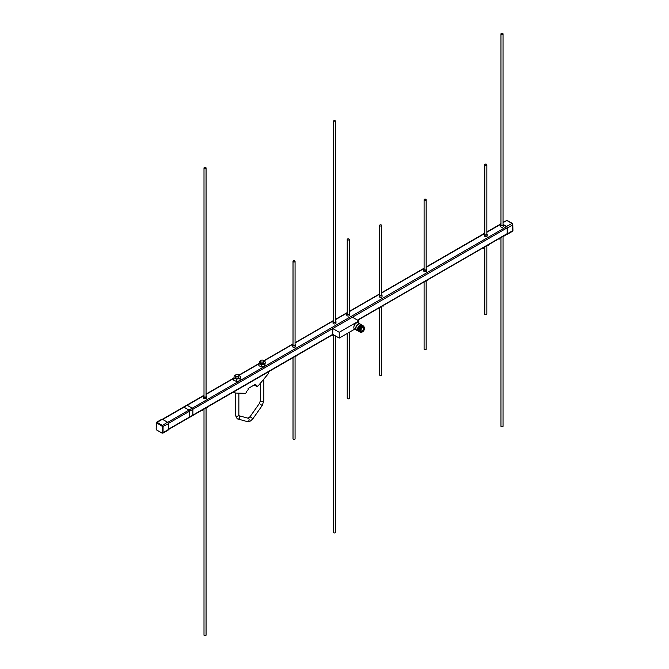 <?xml version="1.0" encoding="UTF-8"?>
<svg xmlns="http://www.w3.org/2000/svg" width="669" height="669" viewBox="0 0 669 669"><rect width="100%" height="100%" fill="white"/><g stroke="black" fill="none" stroke-linecap="round" stroke-linejoin="round"><path stroke-width="1" d="M234.978 391.114L234.978 393.038L233.314 392.076M234.978 393.038L245.255 393.339L246.343 392.711L246.343 391.716L248.107 389.793L248.107 388.513L255.282 384.366L255.282 385.653L254.178 385.01M255.282 385.653L256.194 385.127L256.194 386.021L255.416 385.578M256.194 386.021L256.963 385.578L256.963 386.582L255.315 385.628M256.963 386.582L258.217 385.854L268.344 373.678L268.344 371.855M504.183 235.689L504.861 236.015L505.421 234.978M498.957 238.716L499.45 239.034L500.069 238.064M482.759 248.065L483.252 248.383L483.879 247.413M377.818 308.652L378.144 308.978L378.679 308.15M378.144 308.978L377.709 308.71M331.498 335.395L331.958 335.671L332.518 334.801M202.556 410.289L203.033 409.562M204.003 409.002L204.003 635.132A1.029 0.594 0 0 0 204.304 635.55A1.029 0.594 0 0 0 205.425 635.675A1.029 0.594 0 0 0 206.06 635.132L206.06 407.856M206.06 167.952L206.06 396.483A1.029 0.594 180 0 1 205.425 397.035A1.029 0.594 180 0 1 204.304 396.909A1.029 0.594 180 0 1 204.003 396.483L204.003 167.952A1.029 0.594 0 0 0 204.304 168.371A1.029 0.594 0 0 0 205.425 168.496A1.029 0.594 0 0 0 206.06 167.952A1.029 0.594 0 0 0 205.759 167.526A1.029 0.594 0 0 0 204.639 167.401A1.029 0.594 0 0 0 204.003 167.952M206.52 396.483L206.52 397.888A1.489 0.861 180 0 1 205.6 398.682A1.489 0.861 180 0 1 203.978 398.498A1.489 0.861 180 0 1 203.543 397.888L203.543 396.483A1.489 0.861 0 0 0 203.978 397.093A1.489 0.861 0 0 0 205.6 397.277A1.489 0.861 0 0 0 206.52 396.483A1.489 0.861 0 0 0 206.085 395.872A1.489 0.861 0 0 0 206.06 395.864M293.014 357.614L293.014 438.914A1.029 0.594 0 0 0 293.315 439.332A1.029 0.594 0 0 0 294.435 439.466A1.029 0.594 0 0 0 295.071 438.914L295.071 356.477M295.071 261.387L295.071 345.095A1.029 0.594 180 0 1 294.435 345.647A1.029 0.594 180 0 1 293.315 345.513A1.029 0.594 180 0 1 293.014 345.095L293.014 261.387A1.029 0.594 0 0 0 293.315 261.805A1.029 0.594 0 0 0 294.435 261.939A1.029 0.594 0 0 0 295.071 261.387A1.029 0.594 0 0 0 294.77 260.969A1.029 0.594 0 0 0 293.649 260.835A1.029 0.594 0 0 0 293.014 261.387M295.556 345.095L295.556 346.5A1.514 0.87 180 0 1 294.619 347.303A1.514 0.87 180 0 1 292.972 347.111A1.514 0.87 180 0 1 292.529 346.5L292.529 345.095A1.514 0.87 0 0 0 292.972 345.714A1.514 0.87 0 0 0 294.619 345.898A1.514 0.87 0 0 0 295.556 345.095A1.514 0.87 0 0 0 295.113 344.476A1.514 0.87 0 0 0 295.071 344.46M333.471 334.768L333.471 532.348A1.029 0.594 0 0 0 333.772 532.775A1.029 0.594 0 0 0 334.893 532.9A1.029 0.594 0 0 0 335.529 532.348L335.529 335.955M335.529 121.231L335.529 321.739A1.029 0.594 180 0 1 334.893 322.282A1.029 0.594 180 0 1 333.772 322.157A1.029 0.594 180 0 1 333.471 321.739L333.471 121.231A1.029 0.594 0 0 0 333.772 121.649A1.029 0.594 0 0 0 334.893 121.783A1.029 0.594 0 0 0 335.529 121.231A1.029 0.594 0 0 0 335.228 120.813A1.029 0.594 0 0 0 334.107 120.679A1.029 0.594 0 0 0 333.471 121.231M335.972 321.739L335.972 323.135A1.472 0.853 180 0 1 335.06 323.921A1.472 0.853 180 0 1 333.463 323.737A1.472 0.853 180 0 1 333.028 323.135L333.028 321.739A1.472 0.853 0 0 0 333.463 322.341A1.472 0.853 0 0 0 335.06 322.525A1.472 0.853 0 0 0 335.972 321.739A1.472 0.853 0 0 0 335.537 321.137A1.472 0.853 0 0 0 335.529 321.128M347.228 333.48L347.228 398.272A1.029 0.594 0 0 0 347.529 398.691A1.029 0.594 0 0 0 348.649 398.816A1.029 0.594 0 0 0 349.285 398.272L349.285 332.284M349.285 239.427L349.285 313.794A1.029 0.594 180 0 1 348.649 314.346A1.029 0.594 180 0 1 347.529 314.213A1.029 0.594 180 0 1 347.228 313.794L347.228 239.427A1.029 0.594 0 0 0 347.529 239.853A1.029 0.594 0 0 0 348.649 239.979A1.029 0.594 0 0 0 349.285 239.427A1.029 0.594 0 0 0 348.984 239.009A1.029 0.594 0 0 0 347.863 238.883A1.029 0.594 0 0 0 347.228 239.427M349.728 313.794L349.728 315.199A1.472 0.845 180 0 1 348.817 315.977A1.472 0.845 180 0 1 347.219 315.793A1.472 0.845 180 0 1 346.785 315.199L346.785 313.794A1.472 0.845 0 0 0 347.219 314.397A1.472 0.845 0 0 0 348.817 314.581A1.472 0.845 0 0 0 349.728 313.794A1.472 0.845 0 0 0 349.293 313.192A1.472 0.845 0 0 0 349.285 313.192M379.591 307.623L379.591 374.908A1.029 0.594 0 0 0 379.892 375.334A1.029 0.594 0 0 0 381.021 375.46A1.029 0.594 0 0 0 381.656 374.908L381.656 306.435M381.656 225.411L381.656 295.104A1.029 0.594 180 0 1 381.021 295.656A1.029 0.594 180 0 1 379.892 295.531A1.029 0.594 180 0 1 379.591 295.104L379.591 225.411A1.029 0.594 0 0 0 379.892 225.838A1.029 0.594 0 0 0 381.021 225.963A1.029 0.594 0 0 0 381.656 225.411A1.029 0.594 0 0 0 381.355 224.993A1.029 0.594 0 0 0 380.226 224.868A1.029 0.594 0 0 0 379.591 225.411M382.041 295.104L382.041 296.509A1.413 0.82 180 0 1 381.163 297.262A1.413 0.82 180 0 1 379.624 297.086A1.413 0.82 180 0 1 379.206 296.509L379.206 295.104A1.413 0.82 0 0 0 379.624 295.69A1.413 0.82 0 0 0 381.163 295.865A1.413 0.82 0 0 0 382.041 295.104A1.413 0.82 0 0 0 381.656 294.544M424.096 281.933L424.096 349.218A1.029 0.594 0 0 0 424.397 349.636A1.029 0.594 0 0 0 425.526 349.77A1.029 0.594 0 0 0 426.161 349.218L426.161 280.771M426.161 199.722L426.161 269.415A1.029 0.594 180 0 1 425.526 269.967A1.029 0.594 180 0 1 424.397 269.833A1.029 0.594 180 0 1 424.096 269.415L424.096 199.722A1.029 0.594 0 0 0 424.397 200.14A1.029 0.594 0 0 0 425.526 200.265A1.029 0.594 0 0 0 426.161 199.722A1.029 0.594 0 0 0 425.852 199.295A1.029 0.594 0 0 0 424.731 199.17A1.029 0.594 0 0 0 424.096 199.722M426.605 269.415L426.605 270.811A1.472 0.853 180 0 1 425.693 271.606A1.472 0.853 180 0 1 424.087 271.413A1.472 0.853 180 0 1 423.653 270.811L423.653 269.415A1.472 0.853 0 0 0 424.087 270.017A1.472 0.853 0 0 0 425.693 270.201A1.472 0.853 0 0 0 426.605 269.415A1.472 0.853 0 0 0 426.17 268.813A1.472 0.853 0 0 0 426.161 268.804M484.782 246.894L484.782 314.179A1.029 0.594 0 0 0 485.092 314.597A1.029 0.594 0 0 0 486.212 314.731A1.029 0.594 0 0 0 486.848 314.179L486.848 245.707M486.848 164.683L486.848 234.376A1.029 0.594 180 0 1 486.212 234.928A1.029 0.594 180 0 1 485.092 234.794A1.029 0.594 180 0 1 484.782 234.376L484.782 164.683A1.029 0.594 0 0 0 485.092 165.101A1.029 0.594 0 0 0 486.212 165.226A1.029 0.594 0 0 0 486.848 164.683A1.029 0.594 0 0 0 486.547 164.265A1.029 0.594 0 0 0 485.418 164.131A1.029 0.594 0 0 0 484.782 164.683M487.224 234.376L487.224 235.781A1.405 0.811 180 0 1 486.355 236.525A1.405 0.811 180 0 1 484.824 236.349A1.405 0.811 180 0 1 484.415 235.781L484.415 234.376A1.405 0.811 0 0 0 484.824 234.953A1.405 0.811 0 0 0 486.355 235.128A1.405 0.811 0 0 0 487.224 234.376A1.405 0.811 0 0 0 486.848 233.824M500.972 237.545L500.972 426.304A1.029 0.594 0 0 0 501.273 426.722A1.029 0.594 0 0 0 502.394 426.855A1.029 0.594 0 0 0 503.029 426.304L503.029 236.358M503.029 33.868L503.029 225.035A1.029 0.594 180 0 1 502.394 225.578A1.029 0.594 180 0 1 501.273 225.453A1.029 0.594 180 0 1 500.972 225.035L500.972 33.868A1.029 0.594 0 0 0 501.273 34.295A1.029 0.594 0 0 0 502.394 34.42A1.029 0.594 0 0 0 503.029 33.868A1.029 0.594 0 0 0 502.728 33.45A1.029 0.594 0 0 0 501.608 33.325A1.029 0.594 0 0 0 500.972 33.868M503.397 225.035L503.397 226.431A1.397 0.803 180 0 1 502.536 227.176A1.397 0.803 180 0 1 501.014 227A1.397 0.803 180 0 1 500.604 226.431L500.604 225.035A1.397 0.803 0 0 0 501.014 225.604A1.397 0.803 0 0 0 502.536 225.779A1.397 0.803 0 0 0 503.397 225.035A1.397 0.803 0 0 0 503.029 224.491M238.858 375.501L238.858 377.073A1.748 1.012 180 0 1 237.779 378.01A1.748 1.012 180 0 1 235.873 377.784A1.748 1.012 180 0 1 235.363 377.073L235.363 375.501A1.748 1.012 180 0 1 236.441 374.573A1.748 1.012 180 0 1 238.348 374.791A1.748 1.012 180 0 1 238.858 375.501A1.748 1.012 180 0 1 237.779 376.438A1.748 1.012 180 0 1 235.873 376.221A1.748 1.012 180 0 1 235.363 375.501L234.175 375.819L233.757 380.251L236.692 381.506L240.046 380.669L240.464 376.237L238.858 375.552M263.327 360.365A1.748 1.012 180 0 1 263.845 361.076A1.748 1.012 180 0 1 262.766 362.013A1.748 1.012 180 0 1 260.86 361.795A1.748 1.012 180 0 1 260.35 361.076A1.748 1.012 180 0 1 261.428 360.148A1.748 1.012 180 0 1 263.327 360.365M263.845 361.076L263.845 362.648A1.748 1.012 180 0 1 262.766 363.585A1.748 1.012 180 0 1 260.86 363.367A1.748 1.012 180 0 1 260.35 362.648L260.35 361.076M425.927 280.871A1.472 0.853 0 0 0 426.37 280.62M294.745 356.61A1.514 0.87 0 0 0 295.38 356.243M205.776 407.973A1.489 0.861 0 0 0 206.32 407.664M358.877 323.227L358.877 320.944L352.404 317.206L332.761 328.546L332.761 334.358L339.233 338.088L354.721 329.148M357.706 320.267L507.027 234.05A0.912 0.527 -120 0 0 507.211 233.632L507.211 227.82A0.912 0.527 -120 0 0 506.567 226.699L503.356 224.851M189.227 417.531A0.97 0.56 -120 0 0 189.628 417.038L189.628 411.226A0.97 0.56 -120 0 0 188.934 410.038L183.908 407.128L188.934 410.08A0.912 0.527 60 0 1 189.586 411.209L189.586 417.013A0.912 0.527 60 0 1 189.394 417.431L168.354 429.582M260.35 361.176L259.472 361.352L258.836 365.65L261.454 366.947L264.715 366.286L265.359 361.988L263.845 361.235M511.86 231.231L512.755 230.713L512.755 224.909L511.86 223.362L506.834 220.461L505.94 220.971M503.029 224.383L506.567 226.423A1.263 0.728 60 0 1 507.453 227.962L507.453 233.774A1.263 0.728 60 0 1 507.194 234.351A1.263 0.728 60 0 1 506.592 234.301M500.646 223.998A1.263 0.728 60 0 1 500.905 223.454A1.263 0.728 60 0 1 500.972 223.421L500.905 223.454M156.212 423.285L157.14 422.356L162.166 425.258L163.06 426.797L163.06 432.609L162.166 433.127L163.06 432.609L162.291 432.659L162.291 426.797L161.789 425.919L156.713 422.992L156.212 423.285L156.212 429.147L156.713 430.016L161.789 432.943L162.291 432.659M156.245 422.867L157.14 422.356L156.713 422.992M161.789 432.943L162.81 433.186L168.095 430.125A1.263 0.728 -120 0 0 168.354 429.557L168.354 423.745A1.263 0.728 -120 0 0 167.467 422.198L162.433 419.296A1.263 0.728 -120 0 0 161.806 419.229L156.513 422.29L156.178 428.729M503.029 222.652L507.094 220.419L512.287 223.563L512.789 224.441L512.487 231.298L507.194 234.351M156.212 429.147L157.056 430.251M167.467 422.198L161.789 425.919M156.713 430.016L162.166 433.127M168.354 423.745L162.291 426.797M507.453 233.774L512.922 230.504L512.789 224.441M507.453 227.962L512.755 224.909L512.287 223.563M506.567 226.423L512.17 223.346L507.094 220.419L503.029 222.225M258.836 363.309L261.454 364.613L261.454 366.947M261.454 364.613L264.715 363.953L264.715 366.286M264.715 363.953L265.359 361.988M233.757 377.91L236.692 379.172L236.692 381.506M236.692 379.172L240.046 378.328L240.046 380.669M240.046 378.328L240.464 376.237M358.877 320.944L339.233 332.284L332.761 328.546L192.856 409.311M339.233 332.284L339.233 338.088M500.972 224.491A1.397 0.803 0 0 0 500.604 225.035M484.782 233.824A1.405 0.811 0 0 0 484.415 234.376M424.096 268.804A1.472 0.853 0 0 0 423.653 269.415M379.591 294.544A1.413 0.82 0 0 0 379.206 295.104M347.228 313.192A1.472 0.845 0 0 0 346.785 313.794M333.471 321.128A1.472 0.853 0 0 0 333.028 321.739M293.014 344.46A1.514 0.87 0 0 0 292.529 345.095M204.003 395.864A1.489 0.861 0 0 0 203.543 396.483M487.994 245.038L488.663 245.364L489.223 244.327M427.357 280.052L427.826 280.269L428.219 279.55M422.457 282.878L423.243 282.427M382.793 305.775L383.362 306.051L383.83 305.181M296.175 355.783L296.66 356.017L297.061 355.272M291.166 358.676L292.06 358.158M207.147 407.187L207.683 407.438L208.126 406.618M189.419 417.481L192.664 415.616A0.97 0.56 -120 0 0 192.864 415.173L192.864 409.361A0.97 0.56 -120 0 0 192.17 408.165L187.144 405.263L183.908 407.128M355.231 323.938A2.701 1.564 120 0 0 354.461 324.967A2.609 1.505 120 0 0 354.018 326.129M355.348 323.813A2.609 1.505 120 0 0 354.445 324.958A2.701 1.564 120 0 0 354.068 325.962M361.043 330.804A1.915 1.104 120 0 0 361.201 330.946A1.915 1.104 120 0 0 363.175 329.784A1.915 1.104 120 0 0 363.116 327.626A1.915 1.104 120 0 0 362.916 327.559M361.385 328.939A2.141 1.238 120 0 0 361.118 330.996A2.141 1.238 120 0 0 363.61 330.018A2.141 1.238 120 0 0 363.116 327.526A2.141 1.238 120 0 0 361.385 328.939M364.011 330.218A2.902 1.681 120 0 0 364.555 328.295A2.902 1.681 120 0 0 363.242 326.84A2.902 1.681 120 0 0 360.984 328.747A2.902 1.681 120 0 0 360.616 331.523A2.902 1.681 120 0 0 362.498 331.849A2.902 1.681 120 0 0 364.011 330.218M364.555 328.236A3.044 1.756 120 0 0 364.555 328.186A3.044 1.756 120 0 0 363.919 326.79A3.044 1.756 120 0 0 360.817 328.655A3.044 1.756 120 0 0 360.884 332.058A3.044 1.756 120 0 0 362.397 331.908A3.044 1.756 120 0 0 362.447 331.883M363.702 326.698A3.044 1.756 120 0 0 363.51 326.556A3.044 1.756 120 0 0 360.407 328.42A3.044 1.756 120 0 0 360.466 331.816A3.044 1.756 120 0 0 360.691 331.916M364.028 326.865A3.278 1.898 120 0 0 360.181 328.295A3.278 1.898 120 0 0 361.001 332.117M364.003 326.807A3.496 2.015 120 0 0 362.197 325.887A3.496 2.015 120 0 0 359.822 328.103A3.496 2.015 120 0 0 360.942 332.125M363.208 325.878A3.496 2.015 120 0 0 359.487 327.91A3.496 2.015 120 0 0 359.73 331.899M362.874 325.686A3.496 2.015 120 0 0 359.144 327.71A3.496 2.015 120 0 0 359.395 331.699M362.531 325.485A3.496 2.015 120 0 0 358.81 327.517A3.496 2.015 120 0 0 359.061 331.506M361.252 325.285A3.044 1.756 120 0 0 358.367 327.241A3.044 1.756 120 0 0 358.241 330.503M361.996 325.234A3.496 2.015 120 0 0 361.695 324.983L360.098 324.064A3.496 2.015 120 0 0 356.544 326.204A3.496 2.015 120 0 0 356.61 330.11L358.199 331.03A3.496 2.015 120 0 0 358.576 331.172M361.695 324.983A3.496 2.015 120 0 0 358.132 327.124A3.496 2.015 120 0 0 358.199 331.03M360.39 324.231A3.604 2.082 120 0 0 359.997 323.88A3.604 2.082 120 0 0 356.318 326.087A3.604 2.082 120 0 0 356.393 330.118A3.604 2.082 120 0 0 356.895 330.277M359.997 323.88L358.183 322.826A3.604 2.082 120 0 0 356.376 323.002A3.604 2.082 120 0 0 354.503 325.034A3.604 2.082 120 0 0 353.834 327.417A3.604 2.082 120 0 0 354.578 329.073L356.393 330.118M356.334 323.035A3.47 2.007 120 0 0 356.284 323.06A3.47 2.007 120 0 0 354.478 325.017A3.47 2.007 120 0 0 353.834 327.308A3.47 2.007 120 0 0 353.834 327.367M361.227 329.265L361.678 328.487M361.302 329.098L361.569 328.638M237.704 418.995A1.748 1.413 -75 0 0 238.958 415.75L248.115 418.209A1.748 1.413 -75 0 0 247.823 418.175M246.936 421.47A1.748 1.413 -75 0 0 247.212 421.587L237.186 418.777L235.363 415.173A1.748 1.012 0 0 0 235.873 415.884A1.748 1.012 0 0 0 237.779 416.101A1.748 1.012 0 0 0 238.858 415.173L238.858 393.155M248.4 418.326A1.748 1.413 -75 0 0 248.115 418.209L250.055 416.695L252.915 418.71L250.449 421.035L247.212 421.587A1.748 1.413 -75 0 0 248.4 418.326M263.845 379.089L263.845 400.748A1.748 1.012 180 0 1 262.766 401.676A1.748 1.012 180 0 1 260.86 401.459A1.748 1.012 180 0 1 260.35 400.748L259.338 403.524L250.055 416.695M263.845 400.748L262.189 405.539L259.338 403.524M192.864 415.123L332.761 334.358M192.212 408.19L239.77 380.736M233.757 378.395L206.06 394.384M204.003 395.58L187.178 405.289M357.43 320.108L507.211 233.632M507.211 227.82L352.404 317.206M240.062 380.569L506.567 226.699M168.354 429.272L189.586 417.013M189.586 411.209L168.329 423.477M167.685 422.356L188.934 410.08M183.908 407.178L162.676 419.438M500.972 224.123L486.848 232.277M484.782 233.464L426.161 267.316M424.096 268.503L381.656 293.014M379.591 294.201L349.285 311.695M347.228 312.883L335.529 319.64M333.471 320.827L295.071 342.996M293.014 344.184L263.837 361.026M258.836 363.919L238.858 375.451M162.433 419.296L157.14 422.356M168.354 429.557L163.06 432.609M189.628 417.038L192.864 415.173M189.628 411.226L192.864 409.361M188.934 410.038L192.17 408.165M262.189 405.539L252.915 418.71M192.797 415.474L333.028 334.508M162.408 419.279L204.003 395.262M206.06 394.074L233.757 378.085M238.774 375.192L258.836 363.61M263.753 360.767L293.014 343.874M295.071 342.687L333.471 320.518M335.529 319.33L347.228 312.574M349.285 311.386L379.591 293.892M381.656 292.704L424.096 268.194M426.161 267.006L484.782 233.155M486.848 231.967L500.972 223.814M260.35 383.295L260.35 400.748M235.363 393.046L235.363 415.173M238.933 415.75L238.858 415.173M360.466 331.816L360.884 332.058"/></g></svg>
